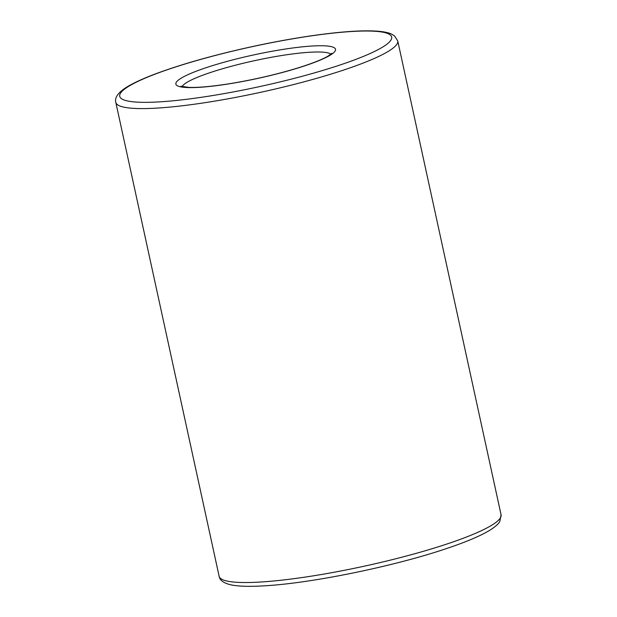 <?xml version="1.0" encoding="UTF-8"?>
<svg xmlns="http://www.w3.org/2000/svg" width="617" height="617" viewBox="0 0 617 617"><rect width="100%" height="100%" fill="white"/><g stroke="black" fill="none" stroke-linecap="round" stroke-linejoin="round"><path stroke-width="0.93" d="M330.913 54.196A76.608 11.175 -12.3 0 0 316.691 51.99A76.608 11.175 -12.3 0 0 235.887 65.094A76.608 11.175 -12.3 0 0 182.108 86.642M219.135 576.293L115.795 102.353A144.285 21.04 -12.3 0 0 261.253 92.172A144.285 21.04 -12.3 0 0 397.741 40.884L501.081 514.817A144.285 21.04 -12.3 0 1 364.585 566.113A144.285 21.04 -12.3 0 1 219.135 576.293C219.837 580.528 224.125 583.451 231.992 585.063C240.021 586.551 252.037 586.728 268.04 585.587C315.225 582.456 394.78 566.005 445.497 548.899C465.249 542.312 479.872 536.188 489.366 530.527C498.243 524.959 499.253 522.298 499.824 521.458L501.081 514.817M319.614 45.743A81.722 11.916 -12.3 0 0 182.239 77.549A81.722 11.916 -12.3 0 0 265.233 76.747A81.722 11.916 -12.3 0 0 319.614 45.743M364.554 31.02A139.18 20.299 -12.3 0 0 130.596 85.192A139.18 20.299 -12.3 0 0 271.935 83.835A139.18 20.299 -12.3 0 0 364.554 31.02M180.889 86.226L189.111 87.413C198.99 87.699 213.227 86.341 231.815 83.341C256.263 79.215 279.115 73.832 300.371 67.184C313.305 63.011 322.483 59.348 327.905 56.193L331.846 53.309M115.795 102.353C114.677 98.211 117.353 93.769 123.84 89.025C130.519 84.328 141.37 79.169 156.402 73.539C182.794 63.806 214.762 54.82 252.314 46.591C295.952 37.082 339.404 31.027 365.58 30.85C377.943 30.75 386.52 31.799 391.325 33.981L394.471 35.84L397.741 40.884"/></g></svg>
